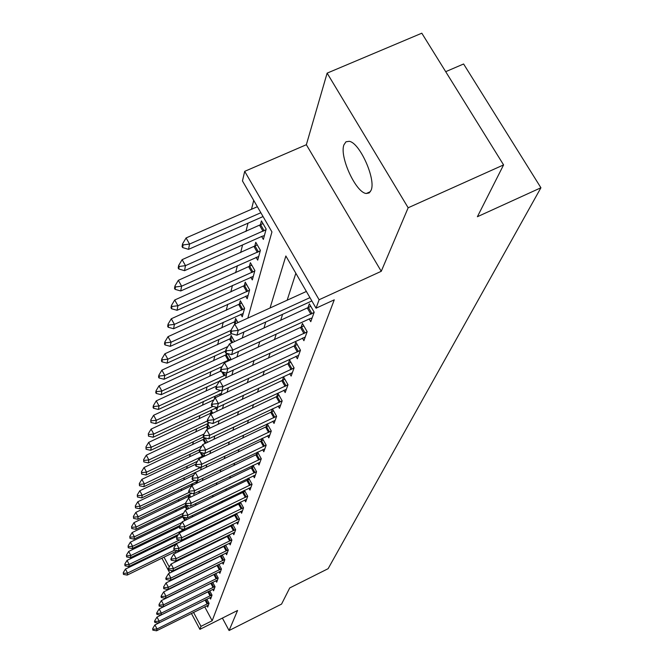 <?xml version="1.0" encoding="UTF-8"?>
<svg xmlns="http://www.w3.org/2000/svg" width="664" height="664" viewBox="0 0 664 664"><rect width="100%" height="100%" fill="white"/><g stroke="black" fill="none" stroke-linecap="round" stroke-linejoin="round"><path stroke-width="1" d="M343.935 144.827C339.221 156.496 355.945 192.842 366.304 193.49L369.176 192.942L371.093 190.269C376.231 179.496 359.714 142.528 349.189 141.316L345.977 141.797L343.935 144.827M247.821 318.114L271.941 231.919L242.46 180.94L244.692 171.345L319.102 299.746L316.047 308.187L285.86 255.989L270.049 307.996M306.353 144.719L381.252 271.302L408.161 207.774L503.586 164.904L421.806 33.2L327.128 73.131L306.353 144.719L244.692 171.345M445.693 71.679L463.605 63.985L540.919 187.763L328.116 568.691L289.728 587.939L281.561 604.099L229.08 630.526L237.571 610.482L199.897 629.356L191.406 613.453M169.054 539.002L168.822 539.907L157.692 545.302M253.714 200.403L251.498 209.276M248.021 223.17L245.946 231.487M242.576 244.941L240.658 252.619M237.397 265.666L235.62 272.763M232.458 285.42L230.815 291.969M227.744 304.27L226.233 310.32M223.245 322.281L221.842 327.867M218.937 339.495L217.643 344.657M214.812 355.97L213.625 360.735M210.87 371.757L209.774 376.156M207.085 386.896L206.072 390.947M203.45 401.429L202.52 405.156M199.964 415.382L199.1 418.81M196.61 428.795L195.822 431.949M193.382 441.701L192.66 444.589M190.278 454.126L189.613 456.774M187.281 466.095L186.675 468.51M184.401 477.632L183.845 479.84M181.612 488.762L181.114 490.771M178.923 499.502L178.475 501.328M176.333 509.886L175.918 511.529M173.827 519.912L173.453 521.398M171.395 529.615L171.071 530.943M408.161 207.774L327.128 73.131M222.39 618.084L229.08 630.526M171.885 545.609L172.275 546.331M175.163 551.734L175.852 553.004M179.205 559.262L179.537 559.885M178.267 551.826L178.558 550.746M178.068 551.925L177.412 550.697M176.084 543.567L175.811 544.604M181.089 541.451L181.438 540.181M184.028 530.669L184.111 529.332M186.675 519.671L185.538 517.571M186.244 505.155L185.82 506.765M188.717 508.574L186.941 505.304M189.016 494.672L188.535 496.498M190.8 497.054L189.406 494.489M193.398 493.634L193.88 494.506L194.129 493.593M191.871 483.865L191.34 485.865M192.925 485.069L192.186 483.716M196.976 483.135L197.631 480.719M196.594 483.317L195.855 481.973M194.834 472.66L194.527 473.839M200.553 470.004L201.283 467.307M204.28 456.309L204.57 455.263L203.383 453.114M204.089 437.684L203.632 439.402M207.5 442.324L205.085 437.925M210.098 428.081L207.757 423.831L207.002 426.678M212.746 413.199L211.268 410.535L210.496 413.464M215.717 408.028L216.862 410.103L217.618 407.356M215.451 397.653L214.928 396.707L214.24 399.313M220.954 395.088L222.183 390.573M220.282 395.404L219.485 393.968M225.627 377.949L226.607 374.347L225.802 372.902M230.524 359.954L230.823 358.875L227.868 353.613M226.432 353.223L225.943 355.049M234.566 341.57L231.13 335.461L230.225 338.881M237.961 322.604L235.62 318.471L234.691 321.998M240.841 314.288L242.277 316.811L244.601 308.262L240.318 300.709L239.355 304.361M245.697 296.161L247.182 298.783L249.622 289.836L245.232 282.134L244.236 285.91M250.776 277.195L252.328 279.917L254.876 270.538L250.378 262.678L249.34 266.596M256.088 257.325L257.707 260.147L260.388 250.32L255.773 242.294L254.702 246.352M262.986 223.585L182.119 259.657L185.48 265.65L184.534 270.671L261.666 236.475L263.359 239.405L266.164 229.088L261.433 220.896L260.321 225.113M204.719 606.821L212.181 620.74L334.274 299.829L316.047 308.187M295.845 273.253L287.155 300.211M282.607 314.321L280.623 320.471M276.216 334.141L274.415 339.736M270.14 353.007L268.497 358.087M264.347 370.968L262.861 375.583M258.827 388.091L257.483 392.275M253.557 404.442L252.337 408.227M248.519 420.071L247.423 423.483M243.705 435.011L242.717 438.091M239.09 449.329L238.202 452.084M234.674 463.04L233.877 465.505M230.433 476.196L229.719 478.395M226.358 488.82L225.735 490.771M222.448 500.955L221.901 502.673M218.688 512.625L218.207 514.119M215.07 523.854L214.655 525.149M211.584 534.669L211.227 535.773M208.222 545.086L207.923 546.015M204.985 555.137L204.744 555.901M201.864 564.832L201.665 565.438M198.843 574.194L198.694 574.659M206.952 605.726L207.691 607.112L209.077 603.285L206.844 599.135M209.832 597.658L210.596 599.077L212.023 595.127L209.716 590.852M212.812 589.333L213.592 590.786L215.061 586.702L212.688 582.303M215.883 580.726L216.688 582.212L218.207 577.995L215.75 573.455M219.062 571.837L219.884 573.356L221.461 568.998L218.921 564.309M217.576 564.973L217.418 565.438M222.349 562.632L223.195 564.192L224.822 559.686L222.199 554.847M220.913 555.477L220.697 556.092M225.743 553.112L226.615 554.714L228.3 550.041L225.586 545.053M224.366 545.642L224.1 546.414M229.271 543.252L230.159 544.895L231.91 540.056L229.097 534.894M227.951 535.458L227.619 536.387M232.915 533.043L233.836 534.719L235.645 529.706L232.724 524.369M231.661 524.892L231.271 526.004M236.699 522.443L237.646 524.178L239.521 518.974L236.492 513.455M235.512 513.928L235.056 515.231M240.617 511.454L241.596 513.239L243.547 507.835L240.401 502.117M239.513 502.548L238.982 504.059M244.692 500.05L245.697 501.876L247.722 496.265L244.452 490.339M243.663 490.721L243.057 492.447M248.917 488.198L249.963 490.074L252.063 484.247L248.66 478.097M247.987 478.429L247.298 480.387M253.316 475.872L254.387 477.806L256.578 471.739L253.042 465.364M252.478 465.63L251.697 467.846M257.889 463.04L259.002 465.041L261.284 458.724L257.591 452.101M257.159 452.3L256.287 454.79M262.653 449.686L263.799 451.744L266.181 445.162L262.33 438.273M262.039 438.414L261.068 441.195M267.617 435.767L268.804 437.891L271.286 431.027L267.26 423.856M267.135 423.914L266.048 427.018M272.796 421.242L274.024 423.433L276.614 416.278L272.431 408.85L271.244 412.228M278.199 406.077L279.478 408.343L282.175 400.865L277.892 393.287L276.664 396.781M283.843 390.233L285.171 392.573L287.993 384.755L283.611 377.019L282.341 380.638M289.745 373.649L291.131 376.081L294.086 367.889L289.595 359.996L288.276 363.739M295.928 356.286L297.364 358.801L300.468 350.218L295.862 342.159L294.501 346.035M302.411 338.076L303.904 340.69L307.158 331.685L302.427 323.459L301.016 327.468M312.13 317.923L309.208 318.969L310.769 321.683L314.188 312.221L309.333 303.813L307.872 307.971M381.252 271.302L319.102 299.746M212.181 620.74L200.984 626.343L199.897 629.356M503.586 164.904L477.391 216.721L540.919 187.763M177.554 569.214L177.761 568.467M180.268 559.528L180.517 558.615M183.073 549.485L183.38 548.406M185.986 539.068L186.343 537.798M189.016 528.254L189.423 526.793M192.162 517.024L192.626 515.347M195.423 505.354L195.963 503.445M198.827 493.203L199.424 491.053M202.362 480.562L203.043 478.138M206.047 467.39L206.811 464.675M209.89 453.645L210.737 450.632M213.908 439.302L214.846 435.949M218.099 424.321L219.137 420.602M222.49 408.642L223.635 404.542M227.08 392.241L228.35 387.71M231.885 375.044L233.288 370.047M236.94 357L238.476 351.505M242.244 338.051L243.937 332M160.738 551.02L161.128 551.742M164.025 557.154L169.27 566.981M171.171 570.534L171.934 571.97M169.81 573.007L161.9 558.192M159.011 552.772L158.621 552.05M193.539 612.391L200.984 626.343M265.783 322.007L263.932 328.116M259.798 341.694L258.113 347.247M254.104 360.419L252.577 365.466M248.685 378.248L247.29 382.829M243.514 395.246L242.252 399.396M238.583 411.472L237.438 415.224M233.869 426.977L232.84 430.363M229.362 441.809L228.433 444.855M225.046 456.01L224.208 458.741M220.904 469.614L220.157 472.062M216.937 482.662L216.273 484.836M213.127 495.186L212.538 497.12M209.467 507.221L208.952 508.923M205.948 518.791L205.5 520.277M202.561 529.922L202.18 531.208M199.308 540.645L198.976 541.741M196.162 550.979L195.888 551.9M193.133 560.939L192.909 561.694M190.211 570.55L190.028 571.156M187.389 579.83L187.248 580.294M211.335 597.027L154.919 624.915L157.061 628.966L208.944 603.045M152.82 630.136L152.703 628.542L152.82 630.136L156.563 630.8L208.421 605.103M153.06 629.223L157.061 628.966L156.563 630.8M154.919 624.915L152.703 628.542M175.96 544.521L125.454 569.073L127.563 573.065L127.181 575.09L177.338 550.68M123.263 572.692L123.429 574.377L123.263 572.692L125.454 569.073M174.673 550.141L127.563 573.065L123.612 573.356M127.181 575.09L123.429 574.377M155.11 621.438L154.745 620.757L154.496 621.703L154.861 622.392L155.11 621.438L159.177 621.18L157.003 617.063L209.26 591.084M154.861 622.392L158.663 623.073L159.177 621.18L211.899 594.894M157.003 617.063L154.745 620.757M157.227 613.403L156.862 612.706L156.604 613.685L156.97 614.383L157.227 613.403L161.369 613.129L159.153 608.946L212.712 582.345M214.347 588.686L160.829 615.088L161.369 613.129L214.937 586.478M156.97 614.383L160.829 615.088M159.153 608.946L156.862 612.706M159.418 605.095L159.045 604.389L159.153 606.107L159.418 605.095L163.626 604.813L161.377 600.571L215.825 573.588M217.46 580.07L163.078 606.838L163.626 604.813L218.091 577.78M159.153 606.107L163.078 606.838M161.377 600.571L159.045 604.389M177.487 535.948L127.048 560.391L129.19 564.441L128.791 566.533L181.147 541.243M124.815 564.068L124.99 565.794L124.815 564.068L127.048 560.391M179.57 539.981L129.19 564.441L125.172 564.74M128.791 566.533L124.99 565.794M179.396 526.917L128.691 551.419L130.866 555.527L130.459 557.694L178.384 534.479M126.426 555.162L126.592 556.93L126.426 555.162L128.691 551.419M184.235 529.565L130.866 555.527L126.791 555.843M130.459 557.694L126.592 556.93M250.926 487.401L187.248 517.937L182.666 516.957L183.04 515.554L182.592 514.733L182.666 516.957L130.385 542.156L132.601 546.323L132.177 548.564L180.06 525.431M128.086 545.957L128.252 547.775L128.086 545.957L130.385 542.156M181.795 522.576L132.601 546.323L128.451 546.655M132.177 548.564L128.252 547.775M161.684 596.504L161.302 595.791L161.028 596.836L161.41 597.55L161.684 596.504L165.967 596.214L163.676 591.898L219.037 564.524M220.672 571.164L165.394 598.305L165.967 596.214L221.344 568.782M161.41 597.55L165.394 598.305M163.676 591.898L161.302 595.791M187.281 505.926L132.136 532.569L134.394 536.811L133.954 539.118L182.301 515.828M129.795 536.446L129.961 538.305L129.795 536.446L132.136 532.569M183.563 513.139L134.394 536.811L130.177 537.151M133.954 539.118L129.961 538.305M164.033 587.615L163.643 586.893L163.742 588.702L164.033 587.615L168.39 587.308L166.05 582.926L222.357 555.154M224 561.951L167.801 589.474L168.39 587.308L224.714 559.478M163.742 588.702L167.801 589.474M166.05 582.926L163.643 586.893M166.457 578.419L166.066 577.672L165.768 578.8L166.166 579.539L166.457 578.419L170.897 578.095L168.515 573.638L225.802 545.451M227.445 552.415L170.283 580.336L170.897 578.095L228.2 549.85M166.166 579.539L170.283 580.336M168.515 573.638L166.066 577.672M168.971 568.882L168.573 568.127L168.266 569.289L168.664 570.044L168.971 568.882L173.487 568.542L171.071 564.018L229.371 535.4M231.014 542.546L172.856 570.866L173.487 568.542L231.811 539.874M168.664 570.044L172.856 570.866M171.071 564.018L168.573 568.127M171.578 558.997L171.171 558.233L170.855 559.437L171.262 560.2L171.578 558.997L176.184 558.648L173.711 554.042L233.064 524.992M234.707 532.312L175.528 561.055L176.184 558.648L235.546 529.532M171.262 560.2L175.528 561.055M173.711 554.042L171.171 558.233M174.283 548.746L173.868 547.966L173.951 549.999L174.283 548.746L178.973 548.381L176.458 543.7L236.899 514.193M238.534 521.705L178.292 550.879L178.973 548.381L239.43 518.808M173.951 549.999L178.292 550.879M176.458 543.7L173.868 547.966M190.037 495.643L133.954 522.659L136.244 526.959L135.796 529.357L186.202 505.146M131.572 526.602L131.738 528.519L131.572 526.602L133.954 522.659M185.605 503.27L136.244 526.959L131.953 527.316M135.796 529.357L131.738 528.519M192.884 484.994L135.829 512.4L138.17 516.775L137.697 519.248L191.896 493.294M133.414 516.409L133.572 518.385L133.414 516.409L135.829 512.4M188.958 492.464L138.17 516.775L133.796 517.14M137.697 519.248L133.572 518.385M193.747 475.125L137.78 501.776L140.154 506.217L139.672 508.782L197.457 481.358M135.315 505.86L135.473 507.885L135.315 505.86L137.78 501.776M194.602 480.246L140.154 506.217L135.705 506.607M139.672 508.782L135.473 507.885M195.88 464.144L139.797 490.762L142.212 495.278L141.714 497.942L199.466 470.519M137.282 494.929L137.448 497.012L137.282 494.929L139.797 490.762M200.686 467.373L142.212 495.278L137.689 495.684M141.714 497.942L137.448 497.012M199.615 452.043L141.888 479.35L144.354 483.94L143.831 486.695L197.507 461.239M139.324 483.591L139.49 485.741L139.324 483.591L141.888 479.35M204.553 455.238L144.354 483.94L139.739 484.355M143.831 486.695L139.49 485.741M177.089 538.106L176.665 537.309L176.748 539.4L177.089 538.106L181.87 537.724L179.305 532.96L240.874 502.988M242.509 510.699L181.164 540.313L181.87 537.724L243.464 507.686M176.748 539.4L181.164 540.313M179.305 532.96L176.665 537.309M205.359 438.423L144.055 467.498L146.57 472.17L146.03 475.034L199.681 449.677M141.449 471.83L141.606 474.038L141.449 471.83L144.055 467.498M201.848 446.067L146.57 472.17L141.864 472.602M146.03 475.034L141.606 474.038M180.01 527.05L179.57 526.237L179.653 528.395L180.01 527.05L184.882 526.643L182.268 521.796L245.008 491.352M246.634 499.278L184.152 529.341L184.882 526.643L247.647 496.132M179.653 528.395L184.152 529.341M182.268 521.796L179.57 526.237M208.77 425.674L146.312 455.197L148.877 459.944L148.313 462.924L203.308 437.028M143.648 459.612L143.806 461.887L143.648 459.612L146.312 455.197M204.114 433.957L148.877 459.944L144.08 460.401M148.313 462.924L143.806 461.887M183.04 515.554L188.012 515.139L185.347 510.201L249.299 479.259M187.248 517.937L188.012 515.139L251.996 484.122M185.347 510.201L182.592 514.733M212.322 412.427L148.653 442.407L151.267 447.245L150.686 450.341L209.6 422.702M145.939 446.913L146.097 449.271L145.939 446.913L148.653 442.407M207.201 421.026L151.267 447.245L146.37 447.719M150.686 450.341L146.097 449.271M186.194 503.594L185.737 502.764L185.356 504.225L185.804 505.055L186.194 503.594L191.273 503.163L188.543 498.133L253.772 466.676M255.383 475.059L190.477 506.076L191.273 503.163L256.52 471.631M185.804 505.055L190.477 506.076M188.543 498.133L185.737 502.764M213.924 399.836L151.085 429.11L153.757 434.032L153.152 437.252L217.194 407.48M148.321 433.716L148.47 436.14L148.321 433.716L151.085 429.11M212.936 406.409L153.757 434.032L148.761 434.53M153.152 437.252L148.47 436.14M189.472 491.152L189.008 490.298L188.609 491.816L189.074 492.671L189.472 491.152L194.66 490.688L191.879 485.567L258.421 453.587M260.022 462.219L193.838 493.726L194.66 490.688L261.226 458.633M189.074 492.671L193.838 493.726M191.879 485.567L189.008 490.298M216.389 386.157L153.616 415.274L156.347 420.287L155.716 423.64L221.452 393.262M150.794 419.972L150.944 422.487L150.794 419.972L153.616 415.274M220.597 390.407L156.347 420.287L151.251 420.81M155.716 423.64L150.944 422.487M192.892 478.18L192.419 477.308L192.004 478.893L192.477 479.765L192.892 478.18L198.196 477.698L195.349 472.477L263.268 439.95M264.853 448.839L197.332 480.861L198.196 477.698L266.131 445.087M192.477 479.765L197.332 480.861M195.349 472.477L192.419 477.308M220.697 371.11L156.256 400.865L159.045 405.97L158.389 409.456L219.394 381.194M153.376 405.662L153.06 407.414L153.525 408.26L153.84 406.509L153.376 405.662L156.256 400.865M226.565 374.496L159.045 405.97L153.84 406.509M158.389 409.456L153.525 408.26M196.461 464.642L195.98 463.762L195.548 465.414L196.029 466.302L196.461 464.642L201.881 464.144L198.968 458.824L268.314 425.74M269.883 434.895L200.984 467.448L201.881 464.144L271.252 430.969M196.029 466.302L200.984 467.448M198.968 458.824L195.98 463.762M200.188 450.524L199.698 449.619L199.242 451.346L199.731 452.25L200.188 450.524L205.732 449.993L202.752 444.573L273.585 410.9M275.137 420.353L204.794 453.446L205.732 449.993L276.589 416.237M199.731 452.25L204.794 453.446M202.752 444.573L199.698 449.619M204.08 435.767L203.574 434.845L203.101 436.655L203.607 437.568L204.08 435.767L209.749 435.211L206.703 429.674L279.096 395.412M280.623 405.164L208.77 438.813L209.749 435.211L282.167 400.848M203.607 437.568L208.77 438.813M206.703 429.674L203.574 434.845M208.156 420.329L207.633 419.391L207.135 421.283L207.658 422.221L208.156 420.329L213.957 419.748L210.837 414.095L284.856 379.21M286.358 389.295L212.928 423.516L213.957 419.748L287.985 384.771M207.658 422.221L212.928 423.516M210.837 414.095L207.633 419.391M212.414 404.168L211.882 403.214L211.359 405.189L211.891 406.152L212.414 404.168L218.356 403.554L215.161 397.786L290.882 362.262M292.351 372.687L217.286 407.505L218.356 403.554L294.061 367.956M211.891 406.152L217.286 407.505M215.161 397.786L211.882 403.214M216.879 387.236L216.339 386.249L215.792 388.332L216.331 389.311L216.879 387.236L222.979 386.581L219.693 380.696L297.198 344.5M298.634 355.298L221.851 390.731L222.979 386.581L300.427 350.335M216.331 389.311L221.851 390.731M219.693 380.696L216.339 386.249M221.568 369.458L221.012 368.462L220.44 370.637L220.996 371.641L221.568 369.458L227.818 368.769L224.449 362.751L303.822 325.883M305.216 337.063L226.631 373.126L227.818 368.769L307.1 331.859M220.996 371.641L226.631 373.126M224.449 362.751L221.012 368.462M226.49 350.791L225.918 349.762L225.32 352.061L225.893 353.082L226.49 350.791L232.906 350.061L229.453 343.911L310.785 306.328M309.208 318.969L231.661 354.634L232.906 350.061L314.105 312.462M225.893 353.082L231.661 354.634M229.453 343.911L225.918 349.762M228.018 353.87L159.011 385.834L161.858 391.038L161.169 394.682L222.158 366.553M156.065 390.739L155.733 392.565L156.206 393.428L156.538 391.611L156.065 390.739L159.011 385.834M230.765 359.066L161.858 391.038L156.538 391.611M161.169 394.682L156.206 393.428M232.367 337.661L161.883 370.155L164.797 375.459L164.074 379.26L225.586 351.032M158.87 375.177L158.53 377.077L159.011 377.965L159.352 376.056L158.87 375.177L161.883 370.155M227.86 346.55L164.797 375.459L159.352 376.056M164.074 379.26L159.011 377.965M236.907 320.737L164.88 353.787L167.859 359.191L167.112 363.158L231.595 333.718M161.8 358.917L161.443 360.909L161.933 361.805L162.298 359.822L161.8 358.917L164.88 353.787M231.006 330.39L167.859 359.191L162.298 359.822M167.112 363.158L161.933 361.805M241.646 303.05L168.017 336.673L171.063 342.184L170.283 346.334L243.182 313.483M164.863 341.927L164.489 344.002L164.996 344.923L165.369 342.848L164.863 341.927L168.017 336.673M244.51 308.602L171.063 342.184L165.369 342.848M170.283 346.334L164.996 344.923M246.618 284.557L171.295 318.762L174.416 324.381L173.594 328.73L248.12 295.339M168.067 324.14L167.677 326.323L168.2 327.252L168.59 325.078L168.067 324.14L171.295 318.762M249.515 290.234L174.416 324.381L168.59 325.078M173.594 328.73L168.2 327.252M251.814 265.185L174.732 299.995L177.927 305.739L177.072 310.296L253.291 276.357M171.428 305.515L171.013 307.797L171.544 308.752L171.959 306.469L171.428 305.515L174.732 299.995M254.752 271.003L177.927 305.739L171.959 306.469M177.072 310.296L171.544 308.752M257.267 244.883L178.334 280.316L181.612 286.184L180.716 290.965L258.711 256.453M174.947 285.976L174.516 288.375L175.064 289.346L175.495 286.956L174.947 285.976L178.334 280.316M260.246 250.843L181.612 286.184L175.495 286.956M180.716 290.965L175.064 289.346M261.666 236.475L264.397 235.587M178.649 265.467L178.193 267.982L178.749 268.978L179.205 266.471L178.649 265.467L182.119 259.657M266.007 229.694L185.48 265.65L179.205 266.471M184.534 270.671L178.749 268.978M231.67 331.153L231.08 330.099L230.449 332.515L231.039 333.56L231.67 331.153L238.26 330.382L234.707 324.09L306.37 291.454M311.856 300.941L236.948 335.195L238.26 330.382L309.947 297.646M231.039 333.56L236.948 335.195M234.707 324.09L231.08 330.099M257.358 206.712L186.094 237.944L189.547 244.07L188.551 249.349L263.052 216.555M182.534 243.912L182.06 246.56L182.633 247.572L183.106 244.933L182.534 243.912L186.094 237.944M260.844 212.737L189.547 244.07L183.106 244.933M188.551 249.349L182.633 247.572M207.873 603.659L205.74 599.683M207.176 604.033L205.035 600.032M210.795 595.525L208.604 591.458M210.09 595.899L207.898 591.831M213.808 587.117L211.584 582.992M213.094 587.507L210.87 583.374M216.929 578.435L214.663 574.244M216.198 578.825L213.932 574.634M181.421 528.768L182.401 530.586M182.459 528.984L183.115 530.204M182.783 516.982L184.741 520.609M183.837 517.206L185.48 520.252M220.149 569.463L217.842 565.205M219.411 569.853L217.103 565.595M185.364 506.989L186.742 509.529M186.103 506.607L187.489 509.172M223.486 560.175L221.137 555.851M222.731 560.574L220.382 556.249M226.939 550.564L224.54 546.173M226.167 550.971L223.776 546.58M230.508 540.612L228.076 536.147M229.727 541.027L227.296 536.553M234.218 530.295L231.728 525.755M233.421 530.719L230.931 526.17M238.052 519.597L235.521 514.982M237.247 520.02L234.716 515.405M188.07 496.73L188.775 498.025M188.825 496.332L189.539 497.66M190.875 486.106L191.199 486.695M198.511 466.875L199.225 468.17M199.673 467.141L200.013 467.763M200.146 452.35L202.387 456.434M201.333 452.624L203.192 456.019M242.045 508.491L239.455 503.793M241.215 508.931L238.633 504.233M203.134 439.651L205.201 443.411M203.948 439.228L206.039 443.021M246.178 496.962L243.547 492.182M245.34 497.411L242.7 492.63M206.487 426.935L207.732 429.193M207.326 426.504L208.587 428.795M250.477 484.986L247.788 480.122M249.622 485.434L246.933 480.57M209.973 413.73L210.488 414.66M210.82 413.282L211.185 413.938M254.951 472.527L252.204 467.572M254.08 472.984L251.332 468.029M259.607 459.554L256.802 454.516M258.719 460.027L255.914 454.981M219.884 390.224L220.116 390.648M264.463 446.05L261.591 440.913M263.55 446.523L260.686 441.386M221.876 371.873L224.1 375.857M223.237 372.23L225.005 375.392M269.518 431.965L266.579 426.728M268.588 432.447L265.658 427.218M274.796 417.266L271.792 411.929M273.842 417.764L270.846 412.427M280.299 401.919L277.228 396.474M279.337 402.425L276.257 396.981M286.068 385.875L282.914 380.323M285.072 386.39L281.926 380.837M292.094 369.084L288.865 363.416M291.081 369.616L287.852 363.947M298.41 351.497L295.098 345.703M297.372 352.036L294.061 346.243M305.033 333.046L301.639 327.136M303.971 333.594L300.576 327.684M311.989 313.674L308.503 307.631M310.901 314.238L307.415 308.196M225.387 355.331L228.25 360.452M226.299 354.858L229.171 359.979M229.644 339.163L231.728 342.865M230.591 338.681L232.691 342.425M234.101 322.289L235.031 323.941M235.064 321.791L236.019 323.493M238.758 304.651L241.829 310.08M239.737 304.153L242.808 309.573M243.622 286.209L246.767 291.745M244.626 285.694L247.772 291.23M248.718 266.903L251.946 272.547M249.739 266.38L252.967 272.024M254.055 246.668L257.366 252.428M255.109 246.128L258.421 251.897M259.657 225.428L263.06 231.321M260.736 224.88L264.131 230.765M366.304 193.49L370.387 191.68"/></g></svg>
